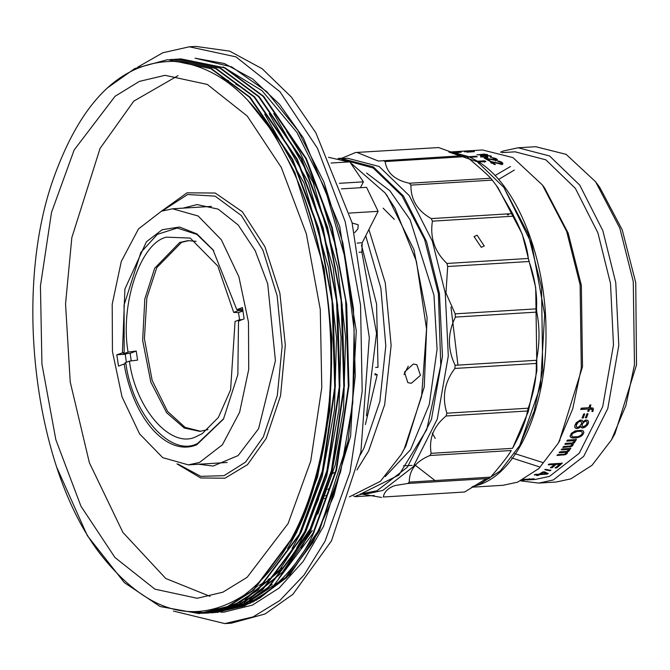 <?xml version="1.0" encoding="UTF-8"?>
<svg xmlns="http://www.w3.org/2000/svg" width="670" height="670" viewBox="0 0 670 670"><rect width="100%" height="100%" fill="white"/><g stroke="black" fill="none" stroke-linecap="round" stroke-linejoin="round"><path stroke-width="1" d="M404.018 374.605L408.273 366.189M411.288 383.307L420.459 375.368L416.857 364.74L413.348 364.036L404.471 372.126L407.829 382.629L411.288 383.307M328.509 157.308L348.81 161.931M350.418 162.651L385.066 192.918L395.057 208.286L416.413 261.342L426.555 329.02L421.597 396.422L404.278 448.766L401.163 454.595L380.409 481.32L349.388 496.872M356.951 469.988L368.626 450.96L384.655 404.747L391.129 345.377L385.3 283.008L368.91 229.5M325.436 495.875L327.128 495.163M385.066 192.918L387.168 195.757L413.934 249.675L427.083 317.479L424.244 387.017L405.945 445.826L401.163 454.595M360.301 454.913L363.81 448.414L379.865 401.472L385.794 345.879L380.887 288.343L365.72 235.798M327.798 489.368L329.355 488.48M374.999 373.609L377.21 374.723L365.385 424.554M361.44 244.96L376.574 303.954L378.006 367.311L375.61 367.453M377.21 374.723L374.857 374.865M360.435 187.709L363.408 181.838L349.807 161.872L331.106 163.019M332.864 473.564L334.054 472.492M366.457 415.844L376.532 333.266L361.892 252.062L362.194 242.766L378.123 211.318L366.557 187.332L341.449 188.873M339.397 183.312L363.408 181.838M385.225 476.605L410.568 449.662L429.261 404.546L437.083 349.296L433.984 295.311L410.182 219.861L389.898 190.774L366.557 173.028M383.106 208.152L394.253 219.316M378.123 211.318L349.346 213.085M352.16 223.026L358.174 224.743L357.931 228.855L354.648 232.649M362.336 493.162L398.901 475.055L426.748 429.629L440.768 365.217L438.389 293.661L424.621 239.483L401.983 195.833L373.215 168.011L341.817 159.401M339.615 158.807L341.809 158.623L373.24 166.813L403.441 196L426.53 241.56L439.436 293.468L442.46 356.323L431.455 419.403L407.394 467.157L377.001 490.783L360.234 494.016M173.421 611.065L224.777 623.594L231.259 623.201L265.044 613.988L292.916 594.307L331.499 540.832L360.887 452.007L369.304 337.638L352.093 222.8L315.855 132.777L291.358 97.041L262.196 68.759L229.668 51.129L195.791 46.406L189.309 46.8L162.818 52.763L137.652 67.193M341.809 158.623L347.646 158.262L379.078 166.453L409.278 195.64L432.359 241.2L445.274 293.108L448.297 355.971L437.292 419.043L413.231 466.797L382.838 490.423L368.266 493.572L362.428 493.932M224.777 623.594L253.109 616.886L279.859 600.488L304.105 574.977L325.017 541.234L349.983 472.358L362.185 391.238L360.544 305.126L345.201 221.686L317.521 148.388L279.985 91.748L235.941 56.858L189.309 46.8M340.737 158.698L355.561 152.509L438.674 147.559L355.561 152.509M357.319 152.559L378.332 161.06L464.771 155.541L466.479 156.546L385.124 161.554L383.408 160.54M385.124 161.554C386.875 172.961 394.973 180.188 409.404 183.245L490.758 178.237C487.274 174.476 479.176 167.249 466.479 156.546M410.919 185.121C410.71 199.66 417.485 210.824 431.229 218.596L512.583 213.588L496.303 185.431L492.274 180.113L410.919 185.121L409.404 183.245M432.418 221.167C429.855 237.716 434.696 251.811 446.949 263.461L528.303 258.453C527.014 246.066 522.173 231.971 513.773 216.167L432.418 221.167L431.229 218.596M447.694 266.509L445.944 292.991L455.165 313.845L536.519 308.845C537.298 293.577 534.811 277.799 529.057 261.501L447.694 266.509L446.949 263.461M455.407 317.094C447.51 333.149 447.426 349.212 455.139 365.284L536.503 360.284C539.76 343.459 539.853 327.396 536.762 312.094L455.407 317.094L455.165 313.845M454.863 368.45C444.503 382.109 441.848 397.025 446.89 413.197L528.245 408.197C534.199 391.28 536.854 376.364 536.218 363.442L454.863 368.45L455.139 365.284M446.111 415.995C433.716 426.087 428.725 438.532 431.137 453.339L512.5 448.331C521.093 432.795 526.076 420.35 527.466 410.986L446.111 415.995L446.89 413.197M429.931 455.508C416.112 461.169 409.236 470.038 409.286 482.124L490.649 477.124C501.604 464.318 508.488 455.449 511.285 450.508L429.931 455.508L431.137 453.339M407.754 483.489L395.283 485.482C388.332 487.785 384.329 491.629 383.282 497.006L464.637 492.006L484.05 480.03L489.108 478.489L407.754 483.489L409.286 482.124M464.637 492.006L383.282 497.006M381.557 497.442L361.934 494.108L356.465 495.691L355.427 496.663L374.228 495.507M353.576 496.068L355.427 496.663M223.889 609.147L224.911 609.08M225.514 609.03L230.354 608.486M231.167 608.36L238.252 606.936M239.559 606.61L253.134 601.752M256.057 600.362L286.626 577.624L312.965 542.256L333.819 495.959L348.031 441.17L355.251 375.887L353.442 308.434L342.797 242.607L323.945 182.073L298.024 130.65L266.702 91.547L231.753 66.908L195.054 58.19L224.341 63.508L252.716 79.018L279.457 104.227L303.368 137.97L339.715 226.376L356.281 331.005L350.603 436.195L323.551 526.327L303.183 561.393L279.181 588L252.414 605.119L224.065 612.062L220.815 612.196M223.202 66.966L262.087 90.701L296.919 132.409L325.151 189.032L344.698 256.401L354.128 329.548L352.738 403.131L340.645 471.697L318.727 530.246L285.78 577.381L246.041 603.645M244.424 604.198L235.806 606.559M234.835 606.76L229.115 607.715M226.904 607.966L224.031 608.201M454.21 152.793L449.344 152.216M472.559 486.646L480.072 484.444C518.48 471.244 546.921 405.576 545.983 332.245C546.335 259.081 517.349 185.624 478.79 161.998L478.581 163.447M477.501 161.855L477.584 161.236L470.131 157.241L470.08 157.735M468.858 157.165L468.891 156.696L455.458 152.995M503.857 187.399L531.771 243.989L544.66 314.431L540.497 385.937L519.736 445.525L534.141 411.254L542.733 370.435L541.536 287.187L528.077 233.746L503.857 187.399L477.367 161.772L449.629 152.325M477.107 235.203L484.234 246.007L481.269 247.305L474.067 236.585L477.107 235.203M461.278 155.75L438.674 147.559M342.345 158.195L338.09 158.455M348.031 441.17L319.389 530.891L289.842 574.709L253.093 602.029M250.639 603.075L238.595 606.995M237.406 607.271L230.84 608.477M230.078 608.578L225.463 609.047M221.946 612.07L225.187 611.986M253.352 597.791L272.255 584.399M278.862 578.218L312.245 530.648M478.79 161.998L485.926 161.562L484.72 160.8L477.584 161.236M470.131 157.241L477.258 156.805L476.027 156.252L468.891 156.696M455.458 152.777L461.337 152.165L454.201 152.601M448.892 152.04L482.484 149.971L512.952 157.601L542.432 185.02L566.644 231.376L580.111 284.817L581.3 368.065L572.708 408.884L558.303 443.146L538.881 468.556L517.676 482.132L503.103 485.281L471.68 487.216M450.608 152.325L454.302 152.048M471.839 151.227L464.344 151.814L471.839 151.32M474.435 151.546L466.94 152.174L474.435 151.671M484.477 154.05L476.973 154.845L487.475 154.536L484.46 154.293M487.693 156.336L484.603 155.49L486.387 155.44L489.401 155.834L490.599 157.056L491.512 156.37L487.241 155.206L480.382 155.809L481.487 156.713L484.804 157.417L487.911 157.224L487.693 156.336L487.551 157.827M489.946 160.683L486.395 158.614L494.988 160.289L497.383 159.803L496.227 158.715L492.877 157.752L491.922 157.735L492.559 158.078L496.001 159.385L495.189 159.854L484.343 158.128L488.907 160.75L489.946 160.683M495.44 164.46L491.956 161.989L500.49 164.049L502.885 163.505L501.763 162.215L498.438 161.043L497.492 161.009L498.12 161.428L501.11 162.542L501.478 163.296L500.691 163.539L489.912 161.386L494.401 164.527L495.44 164.46M476.027 156.252L475.976 156.881M484.72 160.8L484.51 162.257M435.257 438.389L432.225 433.155M472.936 486.395L479.1 484.51L500.306 470.926L519.736 445.525M414.805 464.745L415.207 465.164M415.241 465.198L434.998 480.541M528.303 258.453L529.057 261.501M496.303 185.431L498.028 187.759L522.24 234.106L535.707 287.547L536.896 370.795L528.303 411.615L512.718 447.929M489.108 478.489L490.649 477.124M512.5 448.331L513.898 445.885M527.466 410.986L528.245 408.197M536.218 363.442L536.503 360.284M536.762 312.094L536.519 308.845M513.773 216.167L512.583 213.588M492.274 180.113L490.758 178.237M403.491 465.834L412.05 465.407M217.407 612.472L259.516 598.243C284.918 579.181 302.907 557.574 313.493 533.412L336.533 470.181L348.961 385.484L346.692 304.431L332.169 227.289L306.374 158.648L263.704 96.371L225.12 67.854L180.917 58.893L224.4 67.812L263.092 96.354L305.78 158.623L331.625 227.406L345.661 300.26L348.35 386.372L335.972 470.164L312.923 533.446L270.538 589.726L244.634 605.898L215.263 612.581M542.432 185.02L544.534 187.868L568.194 233.152L581.351 285.37L582.515 366.708L559.174 441.589M486.914 157.534L487.048 156.043M480.826 155.599L480.708 157.098M481.604 155.432L481.487 156.931M484.368 155.197L484.326 155.725M490.566 155.825L490.432 157.316M491.077 156.06L490.943 157.55M490.348 156.378L490.298 156.914M486.328 159.209L486.395 158.614M485.381 158.061L485.315 158.648M495.189 159.854L495.122 160.289M495.599 159.829L495.532 160.306M495.968 159.636L495.767 161.093M496.001 159.385L495.808 160.842M495.13 158.229L495.071 158.706M496.227 158.715L495.901 160.122M496.738 159.008L496.545 160.473L496.043 160.18M497.291 159.468L497.224 159.979M491.73 163.43L491.956 161.989M490.951 161.328L490.733 162.777M499.619 163.413L499.535 163.882M500.691 163.539L500.607 164.058M501.11 163.514L501.009 164.075M501.478 163.296L501.235 164.72M498.438 161.043L498.38 161.462M499.77 161.319L499.703 161.763M500.683 161.629L500.599 162.19M501.763 162.215L501.428 163.597M502.266 162.567L502.023 163.999L501.529 163.656M502.802 163.112L502.559 164.544L502.023 163.999M195.255 611.802L206.151 612.841M206.435 612.849L213.261 612.723L242.356 605.404L267.096 589.525L308.954 533.688L331.993 470.457L344.422 385.761L342.161 304.708L327.63 227.566L301.835 158.924L259.164 96.648L220.581 68.131L176.947 59.144L219.861 68.097L258.553 96.639L301.24 158.907L327.086 227.691L341.122 300.537L343.81 386.649L331.441 470.449L308.384 533.722L266.652 589.458L241.007 605.781L212.692 612.757M188.019 611.593L203.889 613.159M204.174 613.15L207.767 613.058M208.161 613.042L237.816 605.68L262.556 589.809L304.415 533.973L327.454 470.742L339.883 386.046L337.621 304.984L323.091 227.842L297.296 159.2L254.625 96.924L216.041 68.407L172.408 59.421L215.33 68.374L254.014 96.916L296.701 159.184L322.555 227.968L336.583 300.822L339.271 386.925L326.901 470.725L303.845 534.007L262.121 589.734L236.468 606.065L206.184 613.134M203.621 613.318L233.277 605.956L258.017 590.086L299.875 534.25L322.915 471.018L335.352 386.322L333.082 305.269L318.56 228.127L292.757 159.485L250.094 97.209L211.502 68.692L167.869 59.697L210.79 68.65L249.475 97.192L292.162 159.46L318.016 228.244L332.044 301.098L334.732 387.21L322.362 471.002L299.314 534.283L257.582 590.01L231.929 606.342L201.645 613.419M199.082 613.594L228.738 606.241L253.478 590.362L295.336 534.526C305.118 516.235 313.778 490.976 321.332 458.757C327.479 430.45 330.838 400.66 331.407 369.371C333.459 310.771 320.277 236.778 301.333 189.744C268.553 109.277 226.041 66.481 173.79 61.372C121.655 61.38 81.606 100.266 53.642 178.027C11.692 294.884 35.652 474.854 103.18 557.658C148.673 613.393 195.548 625.956 243.805 595.345C290.88 559.919 319.356 495.314 329.238 401.539C325.26 437.493 321.265 461.454 317.27 473.439C310.537 498.354 303.041 518.731 294.775 534.559L253.042 590.287L227.39 606.618L199.082 613.594L160.088 606.509L124.386 582.657L87.284 535.581L56.849 467.518M318.568 498.798L304.641 531.804L277.983 572.381L245.094 599.6M241.552 601.434L226.519 607.204M225.128 607.581L211.268 609.909M323.099 498.522L309.18 531.519L282.522 572.105L249.634 599.323M246.091 601.158L231.058 606.928M229.668 607.296L222.264 608.863M221.427 608.988L214.501 609.725M215.64 609.658L221 609.139M221.762 609.038L228.328 607.832M229.517 607.548L241.569 603.636M244.198 602.506L285.654 569.693M301.165 547.934L310.31 531.452L331.181 476.203L343.526 409.303L345.594 337.219L337.705 267.447L313.133 182.491L273.77 113.498M211.201 609.926L223.788 608.109M224.986 607.832L237.029 603.913M239.659 602.782L281.115 569.969M296.626 548.219L305.78 531.729L326.642 476.479L338.986 409.579L341.064 337.496L333.166 267.732L308.594 182.776L269.231 113.774M292.087 548.495L301.24 532.014L322.103 476.764L334.447 409.864L336.524 337.781L328.627 268.008L304.054 183.052L264.692 114.059M287.547 548.772L296.701 532.29L317.563 477.04L329.908 410.141L331.985 338.057L324.096 268.285L294.859 172.508L272.899 132.023L247.523 99.947M107.032 88.197L134.779 68.541L167.299 59.73M169.87 59.596L171.838 59.454M172.131 59.546L176.377 59.178M174.409 59.563L178.647 59.069M178.949 59.044L180.917 58.893M501.931 152.634L515.138 151.822L545.849 159.829L575.354 188.345L597.908 232.859L610.521 283.578L613.477 344.991L602.724 406.623L579.215 453.28L549.517 476.37L535.28 479.444L526.628 479.98M576.652 428.566L579.064 427.971L580.798 426.522L582.272 427.996L584.692 427.401L587.958 424.261L588.578 422.142L587.707 420.316L585.697 419.973L582.808 421.798L582.289 420.417L580.27 420.065L576.267 422.661L574.894 425.291L574.659 426.447L575.48 428.197L577.481 428.515M582.138 418.038L583.243 417.971L584.701 413.985L583.604 414.052L582.138 418.038M592.171 409.538L592.029 411.556L592.858 411.497L593.143 408.214L590.077 407.636L590.89 405.015L589.793 405.082L588.98 407.703L581.25 408.181L580.84 409.479L588.562 409.002L587.791 411.313L588.896 411.246L589.667 408.935L592.171 409.538M588.017 413.784L586.912 413.851L585.446 417.837L586.552 417.77L588.017 413.784M571.736 437.837L576.192 437.971L581.133 436.229L582.531 435.106L583.871 432.493L583.093 430.81L581.485 430.257L575.312 430.852L571.46 433.256L570.12 435.869L570.857 437.477L572.448 437.996M574.064 441.681L572.23 442.954L565.614 443.356L565.003 444.352L571.619 443.942L572.23 444.662L570.262 446.086L563.638 446.488L563.009 447.443L571.259 446.572L573.21 444.788L572.85 443.674L574.684 442.418L574.935 440.642L575.764 440.592L576.359 439.57L567.532 440.106L566.937 441.136L573.83 440.718L574.064 441.681M568.428 450.299L566.535 451.446L559.919 451.856L559.257 452.736L565.882 452.334L566.452 452.962L564.408 454.227L557.792 454.637L557.113 455.483L565.388 454.654L567.423 453.062L567.113 452.082L569.006 450.952L569.349 449.377L570.823 448.406L561.996 448.942L561.351 449.863L568.244 449.444L568.428 450.299M559.668 464.168L555.195 467.97L556.854 467.869L562.197 463.246L549.232 464.042L548.361 464.863L554.425 464.494L550.564 467.819L552.214 467.71L556.083 464.385L559.668 464.168L556.083 464.385M545.983 469.394L544.978 469.77L549.869 470.759L550.891 470.407L545.983 469.394M538.111 474.695L536.519 475.499L538.169 475.399L539.769 474.594L547.214 474.134L548.169 473.623L544.492 471.831L542.842 471.94L539.065 474.184L535.204 474.427L534.25 474.938L538.111 474.695L535.045 474.511M530.581 479.502L530.045 479.477M522.365 480.105L534.258 478.874L523.505 479.393M524.727 480.055L521.402 480.248M525.992 479.619L526.721 479.586M288.075 523.597L247.13 577.322L222.876 592.188L197.189 598.277L154.904 589.156L114.972 557.524L80.936 506.177L55.845 439.713L41.934 364.061L40.443 285.981L51.506 212.432L74.144 149.988L115.089 96.262L139.343 81.405L165.029 75.316L207.315 84.428L247.247 116.069L281.283 167.416L306.374 233.872L320.285 309.523L321.776 387.603L310.713 461.153L288.075 523.597M329.238 401.539C335.059 326.298 325.754 255.706 301.333 189.744M500.515 152.182L503.572 150.926L518.144 147.777L549.576 155.968L579.768 185.155L602.858 230.715L615.764 282.623L618.795 345.486L607.782 408.558L583.721 456.312L553.328 479.946L538.764 483.087L520.732 480.876M575.48 428.197L576.485 428.306M574.801 427.293L575.321 427.929M582.724 421.329L582.113 420.174M582.808 421.798L582.557 421.087M588.578 422.142L588.076 420.743M588.361 423.314L588.411 421.891M587.958 424.261L588.193 423.063M587.171 425.45L587.791 424.001M585.831 426.664L587.004 425.19M584.692 427.401L585.664 426.405M583.101 427.946L584.525 427.142M582.272 427.996L582.933 427.686M581.376 427.611L582.113 427.736M580.697 426.706L581.217 427.351M580.798 426.522L580.312 426.999M579.064 427.971L580.145 426.74M577.314 428.256L578.905 427.711M581.962 417.804L583.243 417.971M583.068 417.737L584.525 413.759M591.786 409.052L591.041 408.851M589.667 408.935L590.865 408.633M588.896 411.246L589.483 408.717M587.615 411.087L588.712 411.02M588.562 409.002L580.656 409.261M590.077 407.636L590.714 404.806M593.36 409.211L592.958 407.997M593.21 410.476L593.176 408.993M592.858 411.497L593.025 410.258M591.853 411.33L592.682 411.279M586.552 417.77L587.841 413.558M585.27 417.603L586.376 417.527M570.857 437.477L571.577 437.552M570.22 436.614L570.706 437.192M583.871 432.493L583.436 431.162M583.486 433.792L583.712 432.217M582.531 435.106L583.327 433.515M581.133 436.229L582.381 434.83M579.96 436.915L580.982 435.952M578.629 437.409L579.81 436.639M577.682 437.669L578.478 437.125M576.192 437.971L577.532 437.384M573.704 438.121L576.041 437.686M572.289 437.711L573.553 437.837M566.787 440.843L573.688 440.425M575.764 440.592L576.208 439.277M574.935 440.642L575.614 440.307M575.17 441.614L575.103 440.726M574.684 442.418L575.019 441.321M574.039 443.029L574.542 442.125M572.85 443.674L573.897 442.736M573.21 444.788L573.168 443.917M572.716 445.558L573.068 444.486M572.063 446.153L572.574 445.257M571.259 446.572L571.929 445.852M569.634 447.032L571.125 446.27M562.867 447.141L569.492 446.731M564.86 444.051L571.476 443.641M561.217 449.553L568.11 449.135M570.178 449.327L570.681 448.096M569.349 449.377L570.044 449.009M569.534 450.232L569.508 449.394M569.006 450.952L569.399 449.922M568.336 451.505L568.872 450.642M567.113 452.082L568.21 451.186M567.423 453.062L567.415 452.242M566.887 453.749L567.297 452.744M566.209 454.277L566.761 453.431M565.388 454.654L566.083 453.958M563.738 455.072L565.262 454.327M556.988 455.156L563.612 454.746M559.132 452.418L565.748 452.007M552.214 467.71L555.974 464.042M550.464 467.459L552.122 467.358M554.425 464.494L548.253 464.519M556.854 467.869L562.096 462.903M555.103 467.618L556.762 467.518M549.869 470.759L550.799 470.047M544.886 469.41L549.785 470.399M547.214 474.134L548.094 473.255M539.769 474.594L547.147 473.765M538.169 475.399L539.693 474.226M537.382 475.072L538.102 475.03M452.903 152.45L453.322 152.207M452.275 152.392L452.878 152.182M451.052 152.35L452.258 152.224M486.814 158.137L486.964 156.654L485.884 156.051L483.07 155.649L481.571 156.118L484.033 157.04L486.964 156.654M486.872 157.433L486.931 156.864M486.73 157.442L486.772 157.014M481.705 156.788L481.747 156.303M481.512 156.73L481.571 156.118M528.186 479.494L529.015 479.326M533.705 479.042L533.035 479.176M531.93 479.343L533.002 478.79M528.973 478.95L529.526 478.782M210.087 596.367L165.741 578.478L122.911 532.424L89.37 462.719L70.208 381.892L65.551 303.845L71.832 237.616L100.073 148.397L133.782 101.128L178.061 75.626M221.519 77.954L228.545 80.66M235.756 84.127L245.17 89.738M286.718 131.504L299.817 152.031L320.453 195.958L336.717 249.784M346.206 404.077L335.335 464.662L317.773 514.217M311.391 527.014L289.155 559.877M281.886 567.716L271.199 577.222M269.399 578.612L268.117 579.567M264.441 582.138L258.67 585.706M257.355 586.451L255.228 587.582M252.624 588.88L251.828 589.257M518.144 147.777L535.648 146.705L566.108 154.334L595.588 181.754L619.8 228.102L633.267 281.551L634.465 364.798L625.864 405.61L611.467 439.88L592.037 465.281L570.832 478.866L556.259 482.015L538.764 483.087M581.426 421.882L580.446 420.978L578.227 421.815L576.208 424.721L576.217 426.53L577.172 427.418L579.416 426.606L581.46 423.741L581.426 421.882L580.622 421.229L578.394 422.067L576.368 424.973L576.384 426.79M586.669 421.556L585.312 420.919L583.076 422.452L581.87 425.283L583.068 426.832L585.898 425.299L586.979 423.398L587.104 422.46L586.041 421.128L584.466 421.69L582.565 423.666L582.037 425.534L582.448 426.422M582.163 432.167L580.781 431.111L575.547 431.43L573.453 432.418L571.736 434.227L571.669 435.902L573.018 436.932L578.26 436.614L581.267 434.972L582.104 433.875L582.163 432.167L580.94 431.38L577.465 431.38L572.724 433.39L571.895 434.503L571.82 436.178M545.966 473.765L543.32 472.157L540.724 474.084L545.966 473.765L543.32 472.157M500.951 162.433L501.411 162.023M161.445 211.192L187.047 192.818L215.254 193.035L242.389 211.812L264.91 246.711L279.876 293.167L285.328 345.1L280.554 395.752L266.183 438.49L247.54 464.628L224.969 478.221L200.665 477.953L176.972 463.849M595.588 181.754L599.792 187.441L622.179 229.726L635.746 282.656L636.5 364.966L614.943 433.725L611.467 439.88M543.404 472.526L540.724 474.084M522.097 480.055L528.027 479.284L523.061 479.594M522.717 479.812L522.131 480.231M524.183 479.728L522.742 480.197M525.154 479.678L524.208 480.114M524.644 480.089L522.081 480.256M177.969 464.076L200.799 476.345L224.023 475.675L245.513 462.132L263.293 436.966L277.321 395.459L282.137 346.281L277.129 295.713L262.925 250.186L241.351 215.531L215.145 196.142L187.667 194.518L162.4 210.849M183.036 208.144L197.055 204.576L218.194 209.141L238.16 224.961L255.178 250.63L267.724 283.854L275.429 360.728L258.578 428.725L238.11 455.583L213.135 466.06L198.781 464.243M514.317 170.071L498.53 179.476M514.769 453.615L543.328 462.694M510.506 166.495L494.988 175.582M450.977 307.061L457.962 365.108M511.746 457.928L539.015 466.739M508.681 214.785L507.299 214.835M199.459 462.476L222.415 444.763L239.617 412.259L248.721 369.43L248.478 322.136L238.914 276.861L221.351 239.793L198.178 216.016L172.584 208.789L161.462 211.192L138.506 228.905L121.303 261.409L112.2 304.23L112.443 351.524L122.007 396.808L139.569 433.875L162.743 457.652L188.337 464.88L199.459 462.476M122.409 352.663L124.905 289.046L146.412 241.778L162.182 229.726L179.56 227.029L197.014 233.947L213.018 249.851L236.803 309.682L242.414 307.572L244.131 318.895L238.512 320.997L237.858 374.614L223.437 419.169L196.779 444.746C167.475 457.158 133.372 419.261 124.117 363.986L118.506 366.096L116.798 354.773L124.184 352.345L124.067 305.059L140.859 252.422L157.391 234.349L177.207 228.034L196.871 234.408L213.412 250.379M236.803 309.682L242.716 309.314M124.184 352.345L123.506 352.596L123.648 353.743L130.131 353.341L131.245 360.912M127.174 353.526L125.223 354.254L116.798 354.773M126.37 362.286L125.223 354.254M223.738 418.633L197.684 443.398C171.244 457.786 132.844 415.14 125.901 363.659L124.117 363.986M239.609 320.93L239.466 319.791L242.18 319.623M242.909 310.436L238.101 310.738L237.9 309.615M238.101 310.738L233.688 312.396L217.809 266.057L190.221 238.084L166.495 237.155C140.465 242.708 119.83 304.415 128.062 352.085L123.648 353.743M128.062 352.085L136.228 351.055L137.601 360.108L129.427 361.138L125.022 362.797L125.223 363.919M129.427 361.138C135.725 409.538 171.805 449.939 196.62 436.379L202.248 433.649L218.387 417.418L230.597 389.831L235.061 321.449L239.466 319.791M242.984 310.939L238.487 312.63L233.688 312.396M238.487 312.63L239.6 319.783M136.228 351.055L130.131 353.341M208.027 429.579L199.744 431.371L184.267 428.021L166.621 412.72L150.834 382.151L142.643 340.343L144.82 298.971L154.695 268.218L179.727 242.44L188.01 240.647L196.159 241.334M200.673 431.296L185.129 427.393L167.592 411.447L152.165 380.451L144.41 338.76L146.856 297.924L156.755 267.698L181.587 242.322L188.94 240.605M357.11 243.084L362.194 242.766M359.078 252.238L361.892 252.062M324.397 498.589L325.963 498.488M560.045 440.073L558.303 443.146M211.41 206.402L172.584 208.789M188.337 464.88L227.155 462.493M213.018 249.851L213.73 250.815"/></g></svg>
